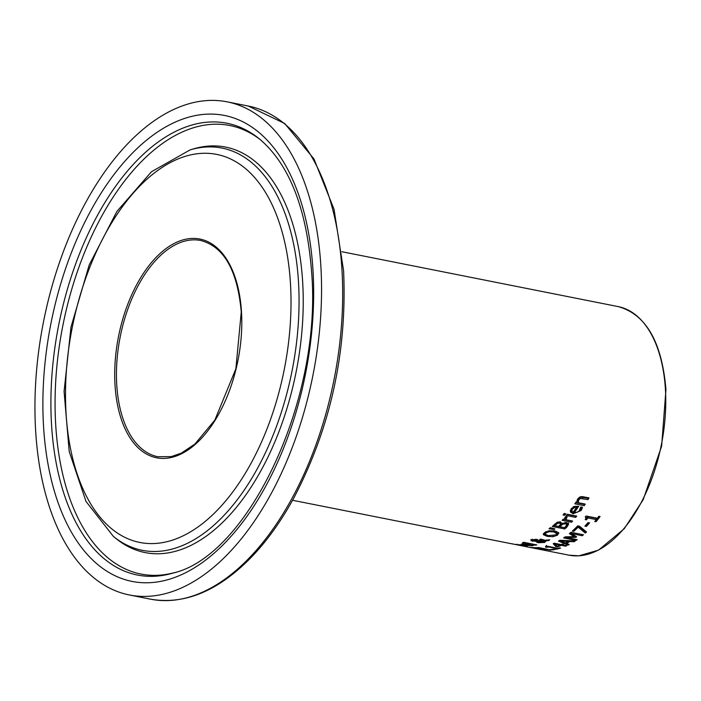 <?xml version="1.0" encoding="UTF-8"?>
<svg xmlns="http://www.w3.org/2000/svg" width="701" height="701" viewBox="0 0 701 701"><rect width="100%" height="100%" fill="white"/><g stroke="black" fill="none" stroke-linecap="round" stroke-linejoin="round"><path stroke-width="1.05" d="M586.141 517.881L585.221 517.11A126.697 69.215 -78.8 0 0 586.08 516.006L597.34 518.241A126.697 69.215 -78.8 0 0 598.803 516.295L600.074 516.549A126.697 69.215 101.2 0 1 596.034 521.737L594.763 521.483A126.697 69.215 -78.8 0 0 596.271 519.607L587.902 517.951A126.697 69.215 101.2 0 1 586.395 519.818L585.247 519.59L586.141 517.96L585.896 516.243M596.271 519.607L596.192 518.346L587.824 516.681A125.426 68.523 101.2 0 1 586.316 518.565L585.983 518.503M599.18 516.365A125.426 68.523 101.2 0 1 595.964 520.484L595.631 520.414M586.395 519.818L586.316 518.565M587.902 517.951L587.824 516.681M596.034 521.737L595.964 520.484M292.562 500.277L507.48 542.96A126.697 69.215 -78.8 0 0 507.769 543.012L510.459 543.547A126.697 69.215 -78.8 0 0 512.562 543.888L513.868 544.151A126.697 69.215 101.2 0 1 511.765 543.81L520.37 545.448A126.697 69.215 -78.8 0 0 520.431 545.457L518.293 545.106M511.765 543.774L511.029 543.652M521.281 544.949L517.724 544.782A126.697 69.215 -78.8 0 0 521.281 544.949L521.264 544.73M517.005 544.204L516.409 544.458M518.933 545.028L525.619 545.615A126.697 69.215 -78.8 0 0 525.689 545.615L527.406 545.956L525.908 546.105L515.664 544.458L523.577 545.168A126.697 69.215 101.2 0 1 518.933 545.028L518.924 544.879M548.331 540.594L545.352 540.822L544.765 542.416L538.35 542.74L536.572 542.101L536.318 541.409L530.972 540.681L531.779 539.823L536.572 539.358L537.93 539.858L538 540.734L537.947 539.866L538 540.734L543.082 540.401L539.586 539.63A126.697 69.215 -78.8 0 0 540.725 539.069L544.659 540.278L549.821 539.814A126.697 69.215 101.2 0 1 548.331 540.594L548.296 539.963M545.746 541.496L545.317 540.226M545.378 540.848L544.405 541.347L537.474 541.303L537.737 541.724L543.722 542.013L544.055 539.972M543.082 540.401L543.038 539.604M538.28 541.549L536.247 540.226M536.502 540.909L536.572 542.101L536.291 540.909M532.401 540.138L530.894 539.498M537.965 540.094L537.404 540.12L537.737 541.724M543.547 539.77L543.047 539.805M544.405 541.365L544.318 540.094M532.76 539.498L533.426 540.857L536.852 540.848L536.712 540.269L532.418 540.375L532.339 539.183M536.852 540.848L536.659 539.376M527.713 544.432L523.463 544.142L522.867 544.423L524.19 544.843A126.697 69.215 -78.8 0 0 527.713 544.432L527.687 544.055M523.437 543.783L522.867 544.423M525.399 545.08L530.964 545.527L532.041 544.957A126.697 69.215 -78.8 0 0 532.112 544.949L533.829 545.29L532.348 545.799L524.146 545.124L521.229 544.195L522.227 543.88L530 544.484A126.697 69.215 101.2 0 1 525.399 545.08L525.382 544.738M568.625 524.05L567.214 526.696A126.697 69.215 101.2 0 1 564.787 528.975L552.3 526.495A126.697 69.215 -78.8 0 0 554.535 524.392L557.251 522.28L560.432 521.824L561.93 523.586L566.671 522.569L568.634 524.155M568.546 522.823L567.135 525.487A125.426 68.523 101.2 0 1 564.717 527.783L553.352 525.522M564.787 528.975L564.717 527.783M559.88 526.74L564.498 527.66A126.697 69.215 -78.8 0 0 565.409 526.793L566.794 524.786L565.576 523.805L562.947 524.12L561.15 525.522A126.697 69.215 101.2 0 1 559.88 526.74L559.81 525.54A125.426 68.523 101.2 0 0 561.08 524.313L561.922 523.533M562.947 524.12L562.885 523.077M566.715 523.577L566.794 524.777L566.715 523.577L564.883 522.499M554.841 525.741L558.495 526.469A126.697 69.215 -78.8 0 0 559.766 525.242L560.642 523.884L559.503 523.086L557.768 523.261L555.911 524.716A126.697 69.215 101.2 0 1 554.841 525.741L554.771 524.532A125.426 68.523 101.2 0 0 555.84 523.507L557.689 522.043M557.768 523.261L557.698 522.096M560.642 523.884L560.563 522.596L559.424 521.868L559.503 523.086M522.631 542.565A126.697 69.215 -78.8 0 0 523.743 542.311L536.791 544.905A126.697 69.215 101.2 0 1 535.678 545.159L522.631 542.565M535.678 545.159L535.652 544.677M575.687 517.391L566.312 515.533A126.697 69.215 -78.8 0 0 567.363 514.227L576.73 516.085A126.697 69.215 101.2 0 1 575.687 517.391L575.609 516.138L567.17 514.464M547.209 535.213L543.424 533.592M558.82 533.295L558.636 532.707L557.584 535.126L553.115 536.694L547.288 536.396L543.494 534.775L544.563 532.541L549.006 530.797L554.85 530.929L558.636 532.707L556.498 534.548M556.936 533.671L553.667 531.875L549.19 531.673L546.009 532.821L545.404 534.407L548.471 535.625L556.147 534.837L556.866 532.488L554.105 530.797M545.939 531.638L545.334 533.224M545.124 532.76L545.404 534.407M543.319 534.258L543.433 533.733M582.075 507.244L580.095 510.407L577.326 512.194L573.129 512.484L570.237 510.617M574.373 512.387L577.309 512.194L579.149 511.011L580.7 507.068A126.697 69.215 -78.8 0 0 580.761 506.981L582.478 507.322L581.173 510.512L573.208 513.754L570.36 511.993L571.07 508.908L573.891 506.569L578.649 506.367A126.697 69.215 101.2 0 1 574.373 512.387L574.294 511.108A125.426 68.523 101.2 0 0 577.79 506.201M574.198 507.743L572.305 509.25L571.806 511.09L573.173 512.142A126.697 69.215 -78.8 0 0 576.432 507.612L574.198 507.743L574.119 506.472M573.295 506.867L571.665 509.452L571.806 511.09M576.432 507.612L576.353 506.297L574.119 506.437M551.126 527.906L550.197 527.765M554.132 529.527L549.023 528.773A126.697 69.215 -78.8 0 0 550.285 527.687L554.903 528.869A126.697 69.215 101.2 0 1 554.132 529.527L554.079 528.659M587.981 499.638L580.349 498.49L578.693 499.936L578.246 502.696L585.247 504.089A126.697 69.215 101.2 0 1 584.222 505.684L574.846 503.826A126.697 69.215 -78.8 0 0 575.88 502.223L576.923 502.433L577.466 499.191L579.701 497.053L581.9 496.562L589.006 497.876A126.697 69.215 101.2 0 1 587.981 499.638L587.894 498.245L580.262 497.105L578.614 498.56L578.167 501.346M588.2 497.719A125.426 68.523 101.2 0 1 587.894 498.245M578.106 500.847L578.246 502.696M576.818 501.697L576.827 501.04M584.222 505.684L584.135 504.352L575.6 502.661M564.498 518.722L565.523 516.558L567.17 516.882A126.697 69.215 101.2 0 1 567.109 516.944L565.935 519.721L572.586 521.045A126.697 69.215 101.2 0 1 571.525 522.219L562.158 520.361A126.697 69.215 -78.8 0 0 563.21 519.178L564.612 519.459L564.515 518.153M571.587 520.843A125.426 68.523 101.2 0 1 571.455 520.992L563.078 519.327M566.399 516.357L565.856 518.486M571.525 522.219L571.455 520.992M565.768 518.013L565.935 519.721M549.812 550.101L537.325 547.621A126.697 69.215 -78.8 0 0 538.508 547.542L549.514 549.724A126.697 69.215 -78.8 0 0 553.475 549.198L554.955 549.496A126.697 69.215 101.2 0 1 549.812 550.101L549.786 549.707M564.945 513.64A125.426 68.523 101.2 0 1 564.612 514.052L563.911 513.912M563.043 514.981A126.697 69.215 -78.8 0 0 564.235 513.5L565.873 513.824A126.697 69.215 101.2 0 1 564.682 515.305L563.043 514.981M564.682 515.305L564.612 514.052M562.491 544.843L566.785 545.702A126.697 69.215 101.2 0 1 565.663 546.202L561.37 545.343A126.697 69.215 101.2 0 1 557.523 546.841L555.762 546.491L553.22 543.696A126.697 69.215 -78.8 0 0 554.298 543.214L561.15 544.581A126.697 69.215 -78.8 0 0 562.184 544.09L563.525 544.362A126.697 69.215 101.2 0 1 562.491 544.843L562.447 544.142M565.663 546.202L565.619 545.466M562.465 544.397L561.816 544.265M561.37 545.343L561.326 544.502M560.581 544.467A125.426 68.523 101.2 0 1 560.003 544.703M557.523 546.841L557.479 546.105M560.029 545.08L555.148 544.107L557.093 546.245A126.697 69.215 -78.8 0 0 560.029 545.08L559.985 544.344M555.762 546.491L555.683 545.299L553.921 543.389M556.331 545.431L555.683 545.299M555.148 544.107L555.104 543.38M534.898 547.945L545.913 550.136A126.697 69.215 101.2 0 1 544.721 550.066L533.715 547.875A126.697 69.215 101.2 0 1 530.692 547.534L529.22 547.244A126.697 69.215 -78.8 0 0 536.423 547.665L537.904 547.963A126.697 69.215 101.2 0 1 534.898 547.945L534.889 547.691M574.084 541.724L569.808 541.514A126.697 69.215 101.2 0 1 566.522 543.406L569.221 544.511A126.697 69.215 101.2 0 1 568.055 545.098L558.487 541.093A126.697 69.215 -78.8 0 0 559.897 540.278L575.293 540.953A126.697 69.215 101.2 0 1 574.084 541.724L574.031 540.9M568.055 545.098L567.994 544.011M566.513 543.31L565.514 542.898M560.861 540.953L559.635 540.436M568.082 541.426L560.861 541.041L565.418 542.951A126.697 69.215 -78.8 0 0 568.082 541.426L568.029 540.655M566.522 543.406L566.452 542.381M569.808 541.514L569.764 540.734M569.133 540.708A125.426 68.523 101.2 0 1 568.073 541.321M560.861 541.041L560.818 540.322M546.675 547.306L545.527 547.078L546.5 546.701L545.606 546.307A126.697 69.215 -78.8 0 0 546.517 546.061L557.777 548.296A126.697 69.215 -78.8 0 0 559.328 547.832L560.607 548.086A126.697 69.215 101.2 0 1 556.314 549.225L555.043 548.971A126.697 69.215 -78.8 0 0 556.638 548.594L548.27 546.938A126.697 69.215 101.2 0 1 546.675 547.306L546.596 546.097M548.27 546.938L548.235 546.403M556.638 548.594L556.612 548.068M556.314 549.225L556.287 548.681M575.933 537.369L566.408 537.536L577.168 539.674A126.697 69.215 101.2 0 1 576.099 540.401L563.613 537.921A126.697 69.215 -78.8 0 0 565.164 536.843L574.25 536.633L569.352 533.619A126.697 69.215 -78.8 0 0 570.929 532.304L583.416 534.784A126.697 69.215 101.2 0 1 582.286 535.739L582.216 534.548L571.455 532.409L571.525 533.601L576.625 536.835A126.697 69.215 101.2 0 1 575.933 537.369L575.871 536.37M582.286 535.739L571.525 533.601M575.591 536.195L574.224 536.221M566.408 537.536L566.364 536.817M574.25 536.633L574.18 535.45L570.141 532.97M576.099 540.401L576.047 539.446M566.39 537.308L564.918 537.019M585.808 531.376A125.426 68.523 101.2 0 1 585.265 531.875L578.097 525.96A125.426 68.523 101.2 0 1 573.742 530.14L573.409 530.079M573.812 531.34L572.349 531.051A126.697 69.215 -78.8 0 0 577.694 525.864L579.569 526.232L586.544 531.963A126.697 69.215 101.2 0 1 585.335 533.075L578.167 527.178A126.697 69.215 101.2 0 1 573.812 531.34L573.742 530.14M578.167 527.178L578.097 525.96M585.335 533.075L585.265 531.875M586.404 526.433L584.888 526.127A126.697 69.215 -78.8 0 0 588.051 522.596L589.567 522.902A126.697 69.215 101.2 0 1 586.404 526.433L585.834 525.11M588.586 522.701A125.426 68.523 101.2 0 1 586.334 525.207M320.83 265.574A251.361 137.326 101.2 0 1 129.264 594.947A251.361 137.326 101.2 0 1 43.532 321.654A251.361 137.326 101.2 0 1 227.194 101.855A251.361 137.326 101.2 0 1 320.83 265.574M525.908 546.105L525.881 545.658M544.765 542.416L544.695 541.233M538.35 542.74L538.307 541.987M532.366 541.303L532.287 540.12M535.59 539.91L535.546 539.235M532.348 545.799L532.304 544.984M567.214 526.696L567.135 525.487M561.15 525.522L561.08 524.313M565.576 523.805L565.497 522.587M555.911 524.716L555.84 523.507M560.634 523.743L560.563 522.666M553.667 531.875L553.597 530.727M549.19 531.673L549.137 530.771M546.009 532.821L545.939 531.735M547.288 536.396L547.218 535.327M553.115 536.694L553.071 535.888M557.584 535.126L557.505 533.943M573.208 513.754L573.129 512.484M581.173 510.512L581.094 509.215M582.075 508.795L581.988 507.489M572.305 509.25L572.226 507.953M582.636 498.569L582.549 497.184M580.349 498.49L580.262 497.105M578.693 499.936L578.614 498.56M566.478 517.601L566.426 516.733M665.407 389.134A126.697 69.215 101.2 0 1 568.853 555.148L578.842 555.823L598.531 550.136L624.293 528.659L643.176 499.734L661.63 446.195L665.95 389.476C661.884 341.93 645.963 314.311 618.203 306.609A126.697 69.215 101.2 0 1 665.407 389.134M341.957 269.771A251.361 137.326 101.2 0 1 150.391 599.145C184.424 605.051 217.932 591.215 250.932 557.663C266.538 541.514 280.68 521.894 293.377 498.805C330.486 428.32 347.223 352.314 343.595 270.796L334.044 209.319L313.952 158.925L284.694 123.507L248.32 106.053A251.361 137.326 101.2 0 1 341.957 269.771M173.226 573.015A230.287 125.812 101.2 0 1 58.761 324.677A230.287 125.812 101.2 0 1 259.431 138.921C289.32 164.183 306.705 208.512 311.594 271.9C322.556 399.263 248.163 555.911 173.226 573.015M312.979 270.139A237.525 129.764 -78.8 0 0 99.156 196.245A237.525 129.764 -78.8 0 0 122.552 578.824A237.525 129.764 -78.8 0 0 312.979 270.139M174.847 572.515A228.622 124.901 101.2 0 1 62.871 325.492A228.622 124.901 101.2 0 1 260.737 139.998M290.451 283.222A197.805 108.068 101.2 0 1 131.867 540.296A197.805 108.068 101.2 0 1 112.379 221.682A197.805 108.068 101.2 0 1 290.451 283.222M298.477 281.627A205.034 112.011 -78.8 0 0 190.12 149.891L151.495 171.727L116.883 211.457L89.185 265.022L70.985 327.104L64.08 391.43L69.206 451.514L86.013 501.46L113.36 536.388A205.034 112.011 -78.8 0 0 240.329 495.625A205.034 112.011 -78.8 0 0 298.477 281.627M241.477 311.665A111.494 60.908 -78.8 0 0 141.111 276.983A111.494 60.908 -78.8 0 0 152.099 456.561A111.494 60.908 -78.8 0 0 241.477 311.665M190.12 149.891L193.406 148.919A206.699 112.922 101.2 0 1 302.648 281.714A206.699 112.922 101.2 0 1 244.018 497.447A206.699 112.922 101.2 0 1 116.024 538.552L113.36 536.388M157.795 456.719A110.223 60.216 101.2 0 1 120.204 336.883A110.223 60.216 101.2 0 1 200.74 240.496C223.969 246.656 237.473 270.472 241.258 311.954L235.869 368.814L214.848 420.109L194.904 444.048L181.226 453.179L171.184 456.614L157.795 456.719M537.474 541.356L537.404 540.173M536.975 540.594L536.905 539.411M522.823 544.344L522.744 543.144M546.429 545.474L546.5 546.675M519.345 545.317L568.853 555.148M341.922 251.738L618.203 306.609M129.264 594.947L150.391 599.145M227.194 101.855L248.32 106.053"/></g></svg>
